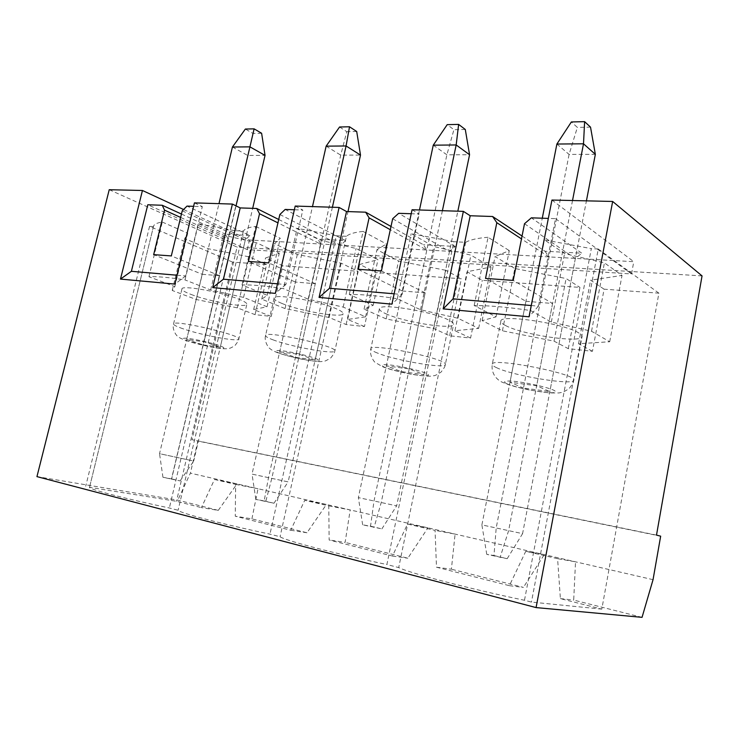 <?xml version="1.0" encoding="UTF-8"?>
<svg xmlns="http://www.w3.org/2000/svg" width="739" height="739" viewBox="0 0 739 739"><rect width="100%" height="100%" fill="white"/><g stroke="black" fill="none" stroke-linecap="round" stroke-linejoin="round"><path stroke-width="0.55" stroke-dasharray="3.69 2.77" d="M493.966 555.534L507.185 558.684L486.761 554.361L493.966 555.534L496.211 527.831L569.085 154.423L577.353 127.394L571.367 121.953M507.185 558.684L522.575 533.65L481.883 524.893L542.278 218.208M556.883 144.04L569.085 154.423L595.348 154.34M590.526 127.145L577.353 127.394M486.761 554.361L481.883 524.893L522.575 533.65L586.424 200.851M572.522 200.528L508.58 530.787L500.072 557.529M370.535 526.196L381.869 528.893L362.655 524.819L370.535 526.196L374.026 500.848L446.883 154.802L453.922 129.685L447.206 124.651M381.869 528.893L396.649 505.846L358.36 497.606L419.484 209.978M433.257 145.177L446.883 154.802L469.561 154.728M465.293 129.473L453.922 129.685M362.655 524.819L358.36 497.606L396.649 505.846L457.838 211.188M442.393 210.698L381.195 502.649L374.036 527.526M264.156 500.903L273.966 503.241L255.842 499.388L264.156 500.903L268.534 477.56L340.725 155.135L346.776 131.671L339.57 126.997M273.966 503.241L288.145 481.893L252.027 474.115L312.477 206.606M326.139 146.156L340.725 155.135L360.503 155.07M356.697 131.487L346.776 131.671M255.842 499.388L252.027 474.115L288.145 481.893L347.995 211.585M332.393 207.234L271.776 478.475L265.698 501.735M171.513 478.881L180.094 480.923L162.95 477.274L171.513 478.881L252.895 133.417L245.366 129.048M180.094 480.923L193.701 461.034L159.532 453.672L218.975 203.659M232.434 147.015L247.639 155.43L265.042 155.375M261.615 133.26L252.895 133.417M162.95 477.274L159.532 453.672L193.701 461.034L252.683 208.343M236.046 205.867L171.55 479.325M592.447 351.293L578.563 343.737L609.703 341.76L591.542 331.266L551.331 322.075L530.565 310.537C508.044 307.165 489.246 305.493 474.17 305.54L496.035 316.865L482.133 320.615L502.418 330.795L554.038 341.159L568.291 348.669L592.447 351.293L604.096 289.18L658.902 293.171L601.814 609.121L560.384 598.618L557.594 558.684L525.743 551.331L509.393 585.685L436.49 567.21L435.068 530.399L407.531 524.043L392.446 556.042L329.151 539.997L328.763 505.864L304.727 500.321L290.723 530.251L235.251 516.191L235.658 484.378L214.495 479.491L201.433 507.619L218.273 510.372L177.794 500.155L36.95 476.627M568.291 348.669L579.967 287.416L482.29 280.303L467.039 271.758L491.075 266.973L470.9 255.131L433.775 246.54L411.189 233.672L453.838 241.708L386.894 564.522C335.358 553.76 285.051 540.495 280.072 536.763L269.966 534.131C221.746 524.034 178.81 512.718 178.108 510.261L169.37 507.998C124.531 498.576 87.608 488.876 89.521 487.297L176.482 501.291L201.433 507.619M470.577 338.056L454.956 330.739L478.66 328.365L457.958 318.269L420.519 309.752L397.333 298.732C377.426 295.692 361.408 294.279 349.298 294.482L373.186 305.29L364.068 309.133L386.183 318.915L433.747 328.513L449.626 335.783L470.577 338.056L482.29 280.303M449.626 335.783L461.339 278.779L376.133 272.562L359.69 264.423L377.962 259.685L356.078 248.461L321.317 240.461L297.161 228.351L283.453 288.644C265.661 285.891 251.86 284.663 242.05 284.977L267.213 295.304L261.754 299.184L285.06 308.588L329.151 317.511L346.12 324.541L364.466 326.536L376.133 272.562M346.12 324.541L357.778 271.231L282.788 265.763L265.541 257.985L279.268 253.32L256.267 242.669L223.603 235.178L198.468 223.751L184.999 279.924C168.954 277.402 156.936 276.34 148.945 276.728L174.847 286.603L172.233 290.473L196.269 299.517L237.358 307.867L255.057 314.657L271.241 316.412L282.788 265.763M255.057 314.657L266.576 264.58L232.536 262.096L176.482 501.291M182.237 210.827L245.32 239.879L249.902 235.519L187.004 206.098M235.658 484.378L258.022 488.719L190.394 473.154L177.794 500.155M251.897 518.861L258.022 488.719L326.426 504.469L306.99 532.764L251.897 518.861L235.251 516.191M214.495 479.491L237.025 483.888L218.273 510.372M660.666 536.172L197.886 441.063L190.394 473.154M653.045 579.672L326.426 504.469L304.727 500.321M203.013 344.873L220.277 347.201L204.038 341.751L186.681 339.46L203.013 344.873L227.972 238.9L180.63 217.442M245.32 239.879L220.277 347.201M249.902 235.519L225.617 234.226L227.972 238.9M186.681 339.46L202.181 274.28L153.666 254.659M181.452 214.042L225.617 234.226M177.009 275.222L185.683 275.961L202.31 206.624L193.6 206.329M194.431 202.883L202.31 206.624M278.714 219.483L317.982 239.14L320.791 244.147L277.929 222.864M279.859 214.504L340.54 245.265L345.621 240.618L317.982 239.14M345.621 240.618L285.18 209.442M295.212 206.061L302.805 210.042L294.371 209.756M391.005 226.476L423.438 244.757L426.809 250.142L390.303 229.727M392.668 218.753L449.478 251.417L455.178 246.447L423.438 244.757M455.178 246.447L398.672 213.312M412.076 209.747L419.17 214.014L411.226 213.737M522.057 236.037L544.976 251.232L581.796 253.191L531.359 217.829M531.239 305.549L538.408 306.158L555.497 218.652L548.338 218.411M555.497 218.652L631.512 273.947L247.251 249.616L147.791 204.768M109.233 189.711L237.071 247.085L191.964 439.687L197.886 441.063M185.683 275.961L174.866 284.099M202.181 274.28L219.585 275.73L204.038 341.751M219.585 275.73L171.309 255.925M642.052 617.342L573.704 600.086L575.524 561.816L557.594 558.684M601.814 609.121L531.452 602.082L524.478 600.271C469.163 588.771 409.415 573.021 398.709 567.589L386.894 564.522M658.902 293.171L598.267 248.988L531.452 602.082M656.5 535.11L191.964 439.687M702.05 275.906L237.071 247.085M551.941 200.047L633.776 261.689L249.486 239.999L183.558 209.506M604.096 289.18L590.6 280.201L622.016 275.416L604.41 262.881L564.568 253.606L544.421 239.889L591.32 248.637L524.478 600.271M598.267 248.988L591.32 248.637M560.384 598.618L573.704 600.086M544.976 251.232L549.059 257.052L523.489 388.049L549.834 391.596L536.653 385.776L509.975 382.239L523.489 388.049M549.059 257.052L521.485 238.909M509.975 382.239L525.919 301.272L485.532 278.418M290.723 530.251L306.99 532.764M436.49 567.21L451.39 569.215L455.085 534.094L435.068 530.399M509.393 585.685L523.415 587.394L451.39 569.215M397.333 298.732L411.189 233.672M349.298 294.482L363.098 231.427C354.674 232.258 349.122 233.884 346.443 236.295L280.072 536.763M525.743 551.331L544.264 554.619L523.415 587.394M538.408 306.158L529.032 316.809M525.919 301.272L552.587 303.489L513.226 280.404M524.505 223.723L575.358 258.539L581.796 253.191M394.136 293.808L402.071 294.491L419.17 214.014M402.071 294.491L391.929 304.154M409.23 368.909L425.165 292.866L402.275 290.963L386.349 365.879L401.24 371.578L423.89 374.636L409.23 368.909L386.349 365.879M402.275 290.963L357.852 269.273M425.165 292.866L381.407 270.964M277.476 283.822L285.882 284.543L302.805 210.042M285.882 284.543L275.296 293.374M299.507 354.387L315.294 283.711L295.434 282.058L279.675 351.764L295.452 357.325L315.137 359.985L299.507 354.387L279.675 351.764M295.434 282.058L248.452 261.449M315.294 283.711L268.737 262.899M328.763 505.864L350.194 509.938L345.113 542.389L329.151 539.997M191.041 294.436C209.303 301.595 247.02 308.283 246.844 304.228C246.992 303.055 244.295 301.364 238.752 299.147C221.063 291.877 181.166 284.783 181.942 288.967C181.859 290.251 184.889 292.081 191.041 294.436M271.241 316.412L253.662 309.576L267.038 306.74L243.565 297.411L210.652 289.974L184.999 279.924M210.652 289.974L223.603 235.178M242.05 284.977L255.666 226.42C248.849 227.233 244.757 228.794 243.399 231.104L234.549 230.66L169.37 507.998M234.549 230.66L198.468 223.751M148.945 276.728L162.303 222.06C156.927 222.836 153.989 224.277 153.509 226.374L89.539 487.25M162.303 222.06L187.697 233.238L184.75 238.521L208.333 248.747L249.209 256.867L266.576 264.58M174.847 286.603L187.697 233.238M153.472 226.577L149.574 226.374L232.536 262.096M172.233 290.473L184.75 238.521M196.269 299.517L208.333 248.747M237.358 307.867L249.209 256.867M253.662 309.576L265.541 257.985M267.038 306.74L279.268 253.32M243.565 297.411L256.267 242.669M255.666 226.42L280.284 238.244L274.492 243.722L297.309 254.484L341.159 263.158L357.778 271.231M243.399 231.104L178.108 510.261M149.574 226.374L85.715 486.253M340.54 245.265L315.137 359.985M320.791 244.147L295.452 357.325M281.882 303.415C300.136 311.184 343.201 318.454 343.053 313.604C343.229 312.421 340.975 310.823 336.3 308.791C318.795 300.875 273.171 293.171 274.095 298.168C273.966 299.471 276.562 301.226 281.882 303.415M364.466 326.536L347.663 319.46L365.602 316.819L343.21 307.101L308.181 299.166L283.453 288.644M308.181 299.166L321.317 240.461M343.21 307.101L356.078 248.461M365.602 316.819L377.962 259.685M347.663 319.46L359.69 264.423M329.151 317.511L341.159 263.158M285.06 308.588L297.309 254.484M261.754 299.184L274.492 243.722M267.213 295.304L280.284 238.244M407.531 524.043L427.955 527.849L407.817 558.213L345.113 542.389M392.446 556.042L407.817 558.213M449.478 251.417L423.89 374.636M426.809 250.142L401.24 371.578M385.712 313.678C403.568 322.158 453.718 330.121 453.617 324.264C453.792 323.119 452.046 321.659 448.361 319.867C431.493 311.193 378.266 302.778 379.412 308.791C379.255 310.075 381.361 311.71 385.712 313.678M420.519 309.752L433.775 246.54M457.958 318.269L470.9 255.131M478.66 328.365L491.075 266.973M454.956 330.739L467.039 271.758M433.747 328.513L445.839 270.308L461.339 278.779M386.183 318.915L398.561 261.006L445.839 270.308M364.068 309.133L376.955 249.671L398.561 261.006M373.186 305.29L386.414 243.981L376.955 249.671M363.098 231.427L386.414 243.981M346.443 236.295L336.254 235.787L269.966 534.131M247.251 249.616L249.486 239.999M631.512 273.947L633.776 261.689M505.531 325.52C522.334 334.822 582.101 343.635 582.073 336.522C582.24 335.469 581.03 334.204 578.434 332.726C562.979 323.155 499.379 313.899 500.876 321.179C500.7 322.389 502.261 323.839 505.531 325.52M530.565 310.537L544.421 239.889M551.331 322.075L564.568 253.606M591.542 331.266L604.41 262.881M609.703 341.76L622.016 275.416M578.563 343.737L590.6 280.201M554.038 341.159L566.092 278.529L579.967 287.416M502.418 330.795L514.824 268.506L566.092 278.529M482.133 320.615L495.065 256.525L514.824 268.506M496.035 316.865L509.3 250.623L495.065 256.525M474.17 305.54L488.045 237.265L509.3 250.623M488.045 237.265C477.551 238.097 470.096 239.778 465.681 242.309L453.838 241.708M465.681 242.309L398.709 567.589M552.587 303.489L536.653 385.776M575.358 258.539L549.834 391.596M336.254 235.787L297.161 228.351M188.537 341.335C182.284 339.118 181.452 338.065 186.043 338.194C193.572 338.832 209.673 342.36 218.827 345.381C224.85 347.589 225.432 348.577 220.573 348.365C212.952 347.644 197.719 344.309 188.537 341.335M507.074 383.874C502.372 381.536 504.404 380.64 513.162 381.195C525.992 382.451 545.862 386.83 553.474 390.072C557.945 392.307 554.98 393.24 546.26 392.501C533.54 391.162 514.972 387.079 507.074 383.874M497.098 367.93C493.763 366.452 492.156 365.232 492.266 364.29C490.622 357.002 577.344 373.814 573.815 380.188C574.129 385.804 514.224 376.049 497.098 367.93M385.499 367.643C380.077 365.334 380.871 364.355 387.892 364.733C398.533 365.731 416.972 369.777 425.341 372.964C430.384 375.246 429.267 376.142 421.978 375.661C411.355 374.581 394.044 370.775 385.499 367.643M377.306 352.983C372.881 351.228 370.719 349.843 370.812 348.836C369.518 342.471 448.721 359.099 445.349 364.512C445.709 369.13 395.457 360.503 377.306 352.983M280.367 353.602C274.437 351.33 274.317 350.314 279.979 350.545C288.894 351.339 306.075 355.117 314.943 358.221C320.569 360.466 320.412 361.426 314.472 361.085C305.521 360.207 289.309 356.651 280.367 353.602M273.569 340.042C268.174 338.065 265.504 336.559 265.569 335.534C264.497 329.973 338.065 346.342 334.869 350.933C335.247 354.766 292.09 347.016 273.569 340.042M182.866 328.716C176.639 326.573 173.526 324.994 173.545 323.978C172.612 319.109 241.81 335.137 238.789 339.044C239.159 342.249 201.368 335.22 182.866 328.716M500.876 321.179L492.266 364.29C490.742 374.571 498.252 380.871 503.019 382.525C509.208 385.176 518.085 387.679 529.641 390.035L549.41 392.936L559.035 392.954C563.183 391.79 560.578 394.007 569.215 388.511C573.972 382.229 573.215 382.257 573.815 380.188L582.073 336.522M379.412 308.791L370.812 348.836C369.01 355.219 374.645 362.627 375.329 362.498L382.682 366.784C388.132 368.816 393.194 370.331 404.658 372.909C418.08 375.92 430.828 376.484 431.548 376.086C435.391 375.089 432.851 377.139 440.971 372.179C445.488 366.368 444.767 366.405 445.349 364.512L453.617 324.264M274.095 298.168L265.569 335.534C263.749 341.621 269.264 348.688 269.781 348.429C271.148 349.815 273.984 351.348 278.317 353.011C287.674 356.004 296.551 358.258 304.948 359.782C314.906 361.362 320.587 361.934 321.992 361.482C325.336 360.641 322.98 362.544 330.675 358.027C335.007 352.623 334.305 352.688 334.869 350.933L343.053 313.604M181.942 288.967L173.545 323.978C171.725 329.816 177.184 336.568 177.563 336.199C178.709 337.464 181.849 339.044 186.985 340.919L210.735 346.942C221.404 348.919 224.37 348.771 226.522 348.743C229.099 348.208 229.469 349.233 235.205 345.252C237.903 341.741 239.094 339.672 238.789 339.044L246.844 304.228M89.521 487.297L153.509 226.374"/><path stroke-width="1.11" d="M542.278 218.208L556.883 144.04L571.367 121.953L584.623 121.658L583.505 143.8L556.883 144.04M586.424 200.851L595.348 154.34L590.526 127.145L584.623 121.658M572.522 200.528L583.505 143.8L595.348 154.34M419.484 209.978L433.257 145.177L447.206 124.651L458.633 124.401L456.175 144.964L433.257 145.177M457.838 211.188L469.561 154.728L465.293 129.473L458.633 124.401M442.393 210.698L456.175 144.964L469.561 154.728M312.477 206.606L326.139 146.156L339.57 126.997L349.519 126.775L346.074 145.971L326.139 146.156M347.995 211.585L360.503 155.07L356.697 131.487L349.519 126.775M332.393 207.234L346.074 145.971L360.503 155.07M218.975 203.659L232.434 147.015L245.366 129.048L254.114 128.854L249.939 146.858L232.434 147.015M252.683 208.343L265.042 155.375L261.615 133.26L254.114 128.854M236.046 205.867L249.939 146.858L265.042 155.375M193.6 206.329L187.004 206.098L182.237 210.827L171.309 255.925L153.666 254.659L164.548 210.153L162.229 205.257L181.452 214.042M536.08 607.587L612.659 201.461L702.05 275.906L656.5 535.11L660.666 536.172L653.045 579.672L642.052 617.342L536.08 607.587L36.95 476.627L109.233 189.711L142.442 190.486L120.494 279.083L131.385 271.315L147.791 204.768L162.229 205.257M180.63 217.442L164.548 210.153M131.385 271.315L177.009 275.222M120.494 279.083L174.866 284.099L194.431 202.883L232.406 204.075L240.193 207.918L256.738 208.481L278.714 219.483M294.371 209.756L285.18 209.442L279.859 214.504L268.737 262.899L248.452 261.449L259.537 213.737L256.738 208.481M232.406 204.075L212.693 287.6L275.296 293.374L295.212 206.061L339.099 207.447L346.526 211.539L365.666 212.185L391.005 226.476M411.226 213.737L398.672 213.312L392.668 218.753L381.407 270.964L357.852 269.273L369.094 217.866L365.666 212.185M339.099 207.447L319.072 297.42L391.929 304.154L412.076 209.747L463.362 211.363L470.189 215.751L492.608 216.509L522.057 236.037M548.338 218.411L531.359 217.829L524.505 223.723L513.226 280.404L485.532 278.418L496.82 222.679L492.608 216.509M612.659 201.461L551.941 200.047L529.032 316.809L443.178 308.884L463.362 211.363M183.558 209.506L142.442 190.486M521.485 238.909L496.82 222.679M443.178 308.884L453.072 298.852L531.239 305.549M453.072 298.852L470.189 215.751M319.072 297.42L329.52 288.275L394.136 293.808M329.52 288.275L346.526 211.539M390.303 229.727L369.094 217.866M212.693 287.6L223.446 279.194L277.476 283.822M223.446 279.194L240.193 207.918M277.929 222.864L259.537 213.737"/></g></svg>
